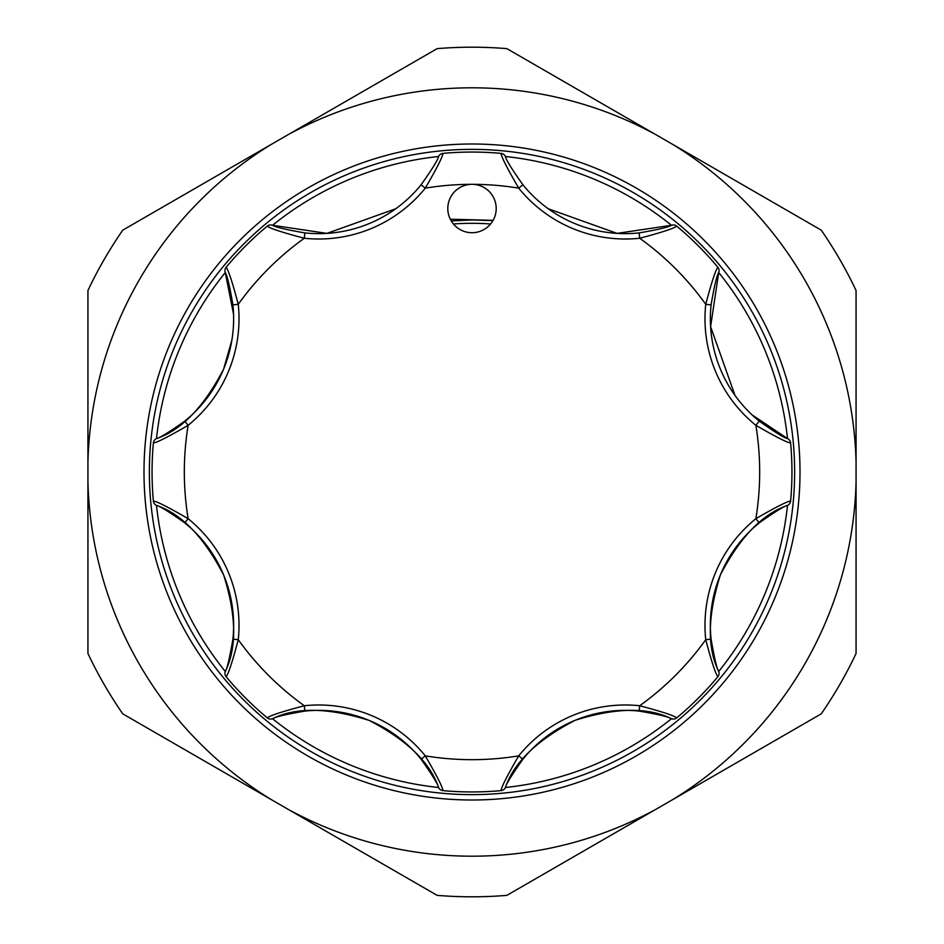 <?xml version="1.0" encoding="UTF-8"?>
<svg xmlns="http://www.w3.org/2000/svg" width="944" height="944" viewBox="0 0 944 944"><rect width="100%" height="100%" fill="white"/><g stroke="black" fill="none" stroke-linecap="round" stroke-linejoin="round"><path stroke-width="1.42" d="M184.753 421.118A131.747 131.747 0 0 0 223.61 369.116C203.951 406.899 181.59 430.063 156.503 438.582C159.807 437.933 169.224 432.104 184.753 421.118L188.139 425.296C168.752 436.565 157.164 442.465 153.376 442.996L153.766 441.426A5.381 5.381 0 0 1 156.503 438.582A317.255 317.255 0 0 1 225.286 272.545L233.557 314.305M449.639 199.255A24.202 24.202 0 0 0 462.737 230.867A24.202 24.202 0 0 0 494.361 217.781A24.202 24.202 0 0 0 472 184.316A24.202 24.202 0 0 0 449.639 199.255M231.882 340.147L223.61 369.116A131.747 131.747 0 0 0 232.908 304.865C229.699 286.138 227.162 275.365 225.286 272.533A5.381 5.381 0 0 1 226.182 267.211A319.945 319.945 0 0 1 267.211 226.182L266.751 226.572M453.403 223.999A248.697 248.697 0 0 1 490.597 223.999M451.256 220.967L472 219.928L492.957 220.613M472 794.636A322.636 322.636 0 0 1 149.364 472A322.636 322.636 0 0 1 472 149.364A322.636 322.636 0 0 1 794.636 472A322.636 322.636 0 0 1 472 794.636A322.636 322.636 0 0 0 794.636 472A322.636 322.636 0 0 0 472 149.364M472 856.196A384.196 384.196 0 0 0 655.23 809.692L506.834 895.372A424.8 424.8 0 0 1 437.166 895.372L288.77 809.692A384.196 384.196 0 0 0 472 856.196M655.23 809.692L672.836 799.533A384.196 384.196 0 0 0 856.066 482.16L856.066 461.84A384.196 384.196 0 0 0 672.836 144.467L506.834 48.628A424.8 424.8 0 0 0 437.166 48.628L271.164 144.467A384.196 384.196 0 0 0 87.934 461.84L87.934 482.16A384.196 384.196 0 0 0 271.164 799.533L288.77 809.692M450.288 219.197L493.11 220.353M655.23 134.308A384.196 384.196 0 0 0 288.77 134.308M856.066 461.84L856.066 290.492A424.8 424.8 0 0 0 821.233 230.147L672.836 144.467M672.836 799.533L821.233 713.853A424.8 424.8 0 0 0 856.066 653.508L856.066 482.16M87.934 482.16L87.934 653.508A424.8 424.8 0 0 0 122.767 713.853L271.164 799.533M271.164 144.467L122.767 230.147A424.8 424.8 0 0 0 87.934 290.492L87.934 461.84M677.249 226.572L676.789 226.182C673.709 228.507 661.343 232.531 639.702 238.254L639.135 232.908A131.747 131.747 0 0 1 522.882 184.753A131.747 131.747 0 0 0 639.135 232.908C657.862 229.699 668.635 227.162 671.467 225.286A317.255 317.255 0 0 0 505.418 156.503C506.067 159.807 511.896 169.224 522.882 184.753L518.704 188.139C507.435 168.752 501.535 157.164 501.004 153.376A319.945 319.945 0 0 0 442.996 153.376C442.453 157.188 436.553 168.775 425.296 188.139A137.116 137.116 0 0 1 304.298 238.254C282.622 232.519 270.255 228.495 267.211 226.182A5.381 5.381 0 0 1 272.533 225.286C275.329 227.162 286.115 229.699 304.865 232.908A131.747 131.747 0 0 0 421.118 184.753C432.092 169.247 437.922 159.831 438.582 156.503A317.255 317.255 0 0 0 272.545 225.286L326.931 233.38L395.748 208.754M790.683 443.586L790.624 442.996C786.812 442.453 775.225 436.553 755.861 425.296A137.116 137.116 0 0 1 705.746 304.298C711.481 282.622 715.505 270.255 717.818 267.211A319.945 319.945 0 0 0 676.789 226.182A5.381 5.381 0 0 0 671.467 225.286L617.069 233.38L548.252 208.754M717.428 677.249L717.818 676.789C715.493 673.709 711.469 661.343 705.746 639.702A137.116 137.116 0 0 1 755.861 518.704A287.684 287.684 0 0 0 755.861 425.296L759.247 421.118C774.753 432.092 784.169 437.922 787.497 438.582A5.381 5.381 0 0 1 790.624 442.996A319.945 319.945 0 0 1 790.624 501.004L790.683 500.414M734.951 395.324L710.608 326.648L718.714 272.533A5.381 5.381 0 0 0 717.818 267.211L717.428 266.751M226.572 266.751L226.182 267.211C228.507 270.291 232.531 282.657 238.254 304.298A137.116 137.116 0 0 1 188.139 425.296A287.684 287.684 0 0 0 188.139 518.704L184.753 522.882C169.247 511.908 159.831 506.078 156.503 505.418C181.567 513.878 203.963 537.101 223.681 575.085C236.437 615.618 236.968 647.737 225.286 671.467C227.162 668.671 229.699 657.885 232.908 639.135A131.747 131.747 0 0 0 184.753 522.882A131.747 131.747 0 0 1 232.908 639.135L238.254 639.702C232.519 661.378 228.495 673.745 226.182 676.789L226.572 677.249M153.317 500.414L153.376 501.004A319.945 319.945 0 0 1 153.376 442.996L153.317 443.586M266.751 717.428L267.211 717.818A319.945 319.945 0 0 1 226.182 676.789A5.381 5.381 0 0 1 225.286 671.467A317.255 317.255 0 0 1 156.503 505.418A5.381 5.381 0 0 1 153.376 501.004C157.188 501.547 168.775 507.447 188.139 518.704A137.116 137.116 0 0 1 238.254 639.702A287.684 287.684 0 0 0 304.298 705.746L304.865 711.092C286.138 714.301 275.365 716.838 272.533 718.714C296.239 706.985 328.5 707.563 369.305 720.473C406.982 740.12 430.075 762.469 438.582 787.497C437.933 784.193 432.104 774.776 421.118 759.247A131.747 131.747 0 0 0 304.865 711.092A131.747 131.747 0 0 1 421.118 759.247L425.296 755.861C436.565 775.248 442.465 786.836 442.996 790.624L443.586 790.683M500.414 790.683L501.004 790.624A319.945 319.945 0 0 1 442.996 790.624A5.381 5.381 0 0 1 438.582 787.497A317.255 317.255 0 0 1 272.545 718.714A5.381 5.381 0 0 1 267.211 717.818C270.291 715.493 282.657 711.469 304.298 705.746A137.116 137.116 0 0 1 425.296 755.861A287.684 287.684 0 0 0 518.704 755.861L522.882 759.247C511.908 774.753 506.078 784.169 505.418 787.497C513.878 762.433 537.101 740.037 575.085 720.319C615.618 707.563 647.737 707.032 671.467 718.714C668.671 716.838 657.885 714.301 639.135 711.092A131.747 131.747 0 0 0 522.882 759.247A131.747 131.747 0 0 1 639.135 711.092L639.702 705.746C661.378 711.481 673.745 715.505 676.789 717.818L677.249 717.428M501.004 790.624C501.547 786.812 507.447 775.225 518.704 755.861A137.116 137.116 0 0 1 639.702 705.746A287.684 287.684 0 0 0 705.746 639.702L711.092 639.135C714.301 657.862 716.838 668.635 718.714 671.467C706.985 647.761 707.563 615.5 720.473 574.695C740.12 537.018 762.469 513.925 787.497 505.418C784.193 506.067 774.776 511.896 759.247 522.882A131.747 131.747 0 0 0 711.092 639.135A131.747 131.747 0 0 1 759.247 522.882L755.861 518.704C775.248 507.435 786.836 501.535 790.624 501.004A5.381 5.381 0 0 1 787.497 505.418A317.255 317.255 0 0 1 718.714 671.455A5.381 5.381 0 0 1 717.818 676.789A319.945 319.945 0 0 1 676.789 717.818A5.381 5.381 0 0 1 671.467 718.714A317.255 317.255 0 0 1 505.418 787.497A5.381 5.381 0 0 1 501.004 790.624M752.049 414.853L787.497 438.582A317.255 317.255 0 0 0 718.714 272.545C716.838 275.329 714.301 286.115 711.092 304.865A131.747 131.747 0 0 0 759.247 421.118A131.747 131.747 0 0 1 711.092 304.865L705.746 304.298A287.684 287.684 0 0 0 639.702 238.254A137.116 137.116 0 0 1 518.704 188.139A287.684 287.684 0 0 0 425.296 188.139L421.118 184.753A131.747 131.747 0 0 1 304.865 232.908L304.298 238.254A287.684 287.684 0 0 0 238.254 304.298L232.908 304.865A131.747 131.747 0 0 1 223.61 369.116M153.376 442.996A5.381 5.381 0 0 1 153.766 441.426A5.381 5.381 0 0 0 153.376 442.996M226.182 267.211L225.345 268.592A5.381 5.381 0 0 0 225.286 272.533M442.996 153.376A5.381 5.381 0 0 0 438.582 156.503A5.381 5.381 0 0 1 442.996 153.376M505.418 156.503A5.381 5.381 0 0 0 501.004 153.376A5.381 5.381 0 0 1 505.418 156.503M472 143.995A328.005 328.005 0 0 1 800.005 472A328.005 328.005 0 0 1 472 800.005A328.005 328.005 0 0 1 143.995 472A328.005 328.005 0 0 1 472 143.995M790.624 442.996A319.945 319.945 0 0 1 790.624 501.004"/></g></svg>
